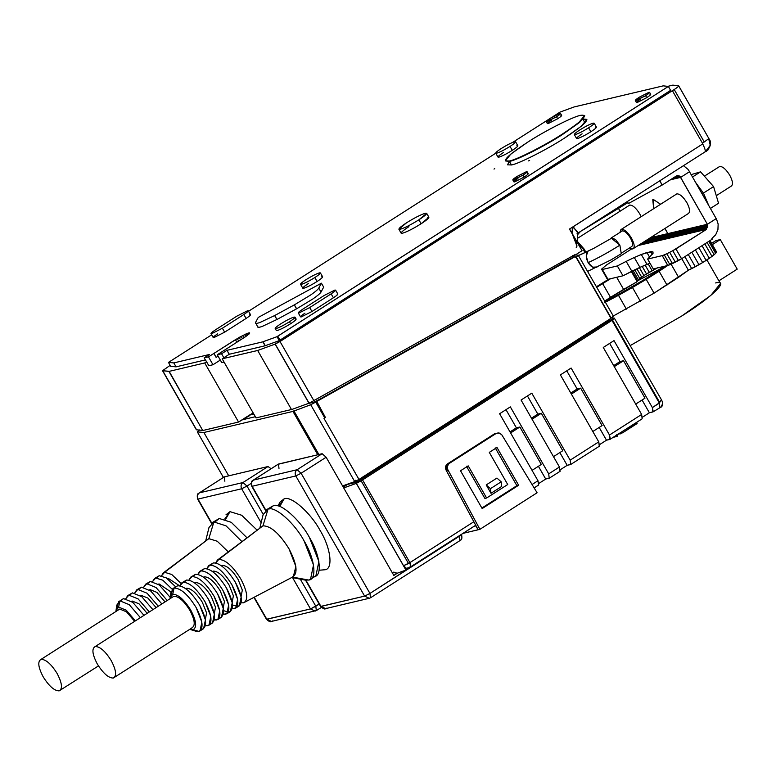 <?xml version="1.0" encoding="UTF-8"?>
<svg xmlns="http://www.w3.org/2000/svg" width="776" height="776" viewBox="0 0 776 776"><rect width="100%" height="100%" fill="white"/><g stroke="black" fill="none" stroke-linecap="round" stroke-linejoin="round"><path stroke-width="1.16" d="M629.743 205.058C632.731 205.058 636.068 207.997 639.754 213.875C636.068 207.997 632.731 205.058 629.743 205.058L577.451 238.377M622.391 230.889C624.777 230.899 627.444 233.246 630.393 237.951C627.444 233.246 624.777 230.899 622.391 230.889L611.245 237.922L615.581 239.59L619.869 245.158C608.529 252.297 597.947 258.127 588.121 262.647C585.686 257.661 585.667 253.859 588.053 251.22L578.586 255.411M611.459 238.28L593.465 248.524L578.634 255.498L588.053 251.22L586.239 256.031L588.121 262.647L592.622 267.177L597.083 266.983C594.115 268.612 591.128 267.167 588.121 262.647C597.947 258.127 608.529 252.297 619.869 245.158L611.459 238.28L619.878 245.167L621.275 253.713L619.878 245.167L615.581 239.59L611.663 237.747L610.615 238.804L611.245 237.922M719.769 166.423C722.757 166.433 726.093 169.372 729.77 175.24C732.893 181.254 733.32 184.882 731.05 186.133C733.32 184.882 732.893 181.254 729.77 175.24C726.093 169.372 722.757 166.433 719.769 166.423L704.375 176.152M676.866 193.855C679.863 193.855 683.2 196.794 686.876 202.672C683.2 196.794 679.863 193.855 676.866 193.855L621.46 229.279C624.457 229.279 627.794 232.218 631.47 238.096C634.593 244.101 635.02 247.728 632.741 248.98L629.491 247.971L632.741 248.98L633.682 248.378L632.741 248.98C635.02 247.728 634.593 244.101 631.47 238.096C627.794 232.218 624.457 229.279 621.46 229.279L619.976 232.344L620.945 229.492M653.295 199.432L652.781 199.655L653.654 208.579L653.295 199.432L660.512 204.195L653.295 199.432M581.864 230.656L627.939 202.614L581.864 230.656M496.727 153.182C499.928 152.193 504.361 149.943 510.026 146.431C515.138 143.056 516.661 141.494 514.595 141.756C511.394 142.736 506.961 144.986 501.296 148.497C496.184 151.883 494.661 153.435 496.727 153.182C494.661 153.435 496.184 151.883 501.296 148.497C506.961 144.986 511.394 142.736 514.595 141.756C516.661 141.494 515.138 143.056 510.026 146.431L512.286 150.369C517.398 146.994 518.921 145.432 516.855 145.694C518.921 145.432 517.398 146.994 512.286 150.369L510.026 146.431C504.361 149.943 499.928 152.193 496.727 153.182L495.738 153.144L497.998 157.091L498.978 157.121C502.179 156.131 506.612 153.881 512.286 150.369C506.612 153.881 502.179 156.131 498.978 157.121C496.921 157.382 498.444 155.821 503.556 152.435M575.307 134.578C578.508 133.588 582.941 131.338 588.606 127.827C593.718 124.451 595.24 122.889 593.174 123.151C589.973 124.131 585.54 126.381 579.876 129.893C574.764 133.278 573.241 134.84 575.307 134.578C573.241 134.84 574.764 133.278 579.876 129.893C585.54 126.381 589.973 124.131 593.174 123.151C595.24 122.889 593.718 124.451 588.606 127.827L590.866 131.765C595.978 128.389 597.501 126.828 595.434 127.089C597.501 126.828 595.978 128.389 590.866 131.765L588.606 127.827C582.941 131.338 578.508 133.588 575.307 134.578L574.318 134.549L576.578 138.487L577.567 138.516C580.768 137.527 585.201 135.276 590.866 131.765C585.201 135.276 580.768 137.527 577.567 138.516C575.501 138.778 577.024 137.216 582.136 133.841M274.636 315.56L277.013 319.44L274.636 315.56L277.013 319.44L262.298 326.395C258.67 327.666 257.186 327.647 257.836 326.327C257.186 327.647 258.67 327.666 262.298 326.395L276.896 319.499L274.636 315.56L260.038 322.457L274.636 315.56M546.944 121.648L556.528 116.788C560.204 114.363 561.3 113.238 559.816 113.422L550.242 118.282C546.556 120.716 545.46 121.842 546.944 121.648C545.46 121.842 546.556 120.716 550.242 118.282L559.816 113.422C561.3 113.238 560.204 114.363 556.528 116.788L557.653 118.767C561.339 116.332 562.435 115.207 560.941 115.391C562.435 115.207 561.339 116.332 557.653 118.767L556.528 116.788L546.236 121.628L547.371 123.597L548.079 123.617L557.653 118.767L548.079 123.617C546.595 123.811 547.691 122.686 551.367 120.251M276.305 330.469L277.294 330.498C280.495 329.509 284.928 327.259 290.593 323.747L289.467 321.778C283.793 325.29 279.36 327.54 276.159 328.529L275.179 328.49L276.305 330.469M294.036 317.103C296.102 316.841 294.579 318.402 289.467 321.778C294.579 318.402 296.102 316.841 294.036 317.103C290.835 318.082 286.402 320.333 280.737 323.844C275.625 327.23 274.093 328.781 276.159 328.529C274.093 328.781 275.625 327.23 280.737 323.844C286.402 320.333 290.835 318.082 294.036 317.103L295.025 317.132L296.151 319.101M636.01 100.57L645.583 95.71C649.269 93.275 650.366 92.15 648.872 92.344L639.298 97.194C635.622 99.629 634.525 100.754 636.01 100.57C634.525 100.754 635.622 99.629 639.298 97.194L648.872 92.344C650.366 92.15 649.269 93.275 645.583 95.71L646.718 97.679C650.395 95.244 651.491 94.119 650.007 94.313C651.491 94.119 650.395 95.244 646.718 97.679L645.583 95.71L635.302 100.541L636.427 102.519L637.135 102.539L646.718 97.679L637.135 102.539C635.651 102.723 636.747 101.598 640.423 99.163M513.518 179.935L523.092 175.085C526.768 172.65 527.864 171.525 526.38 171.709L516.806 176.569C513.12 179.004 512.024 180.129 513.518 179.935C512.024 180.129 513.12 179.004 516.806 176.569L526.38 171.709C527.864 171.525 526.768 172.65 523.092 175.085L524.217 177.054C527.903 174.619 528.999 173.494 527.515 173.679C528.999 173.494 527.903 174.619 524.217 177.054L523.092 175.085L512.8 179.916L513.935 181.885L514.643 181.904L524.217 177.054L514.643 181.904C513.159 182.098 514.255 180.973 517.932 178.538M678.631 85.729L708.876 138.535L678.593 85.748C678.932 86.146 677.477 87.407 674.218 89.521L704.259 141.969L674.218 89.521L672.375 90.666L702.425 143.124L704.259 141.969L702.425 143.124L672.375 90.666L674.218 89.521C677.477 87.407 678.932 86.146 678.593 85.748L672.792 85.137L667.826 86.359L672.792 85.137L678.631 85.729L708.876 138.555L704.259 141.969L708.866 138.545L708.488 137.895L710.234 145.248L705.947 151.446L704.928 151.883M294.385 304.852L296.645 308.79L312.796 299.002C317.471 295.772 320.207 293.464 321.022 292.057L318.761 288.119C317.956 289.526 315.211 291.834 310.545 295.064L294.288 304.91L296.539 308.848L277.013 319.44L296.645 308.79L294.288 304.91L274.762 315.502L294.288 304.91L310.545 295.064C315.211 291.834 317.956 289.526 318.761 288.119L321.022 292.057C320.207 293.464 317.471 295.772 312.796 299.002L296.645 308.79L294.385 304.852M708.595 138.128L708.876 138.574C713.901 144.84 705.888 152.261 705.743 151.543L710.234 145.248L708.488 137.895M301.534 284.297C304.735 283.318 309.168 281.067 314.833 277.556C319.945 274.17 321.477 272.609 319.411 272.871C316.21 273.86 311.777 276.11 306.103 279.622C300.991 282.998 299.468 284.559 301.534 284.297C299.468 284.559 300.991 282.998 306.103 279.622C311.777 276.11 316.21 273.86 319.411 272.871C321.477 272.609 319.945 274.17 314.833 277.556L317.093 281.494C322.205 278.118 323.728 276.557 321.662 276.819C323.728 276.557 322.205 278.118 317.093 281.494L314.833 277.556C309.168 281.067 304.735 283.318 301.534 284.297L300.545 284.268L302.805 288.206L303.794 288.245C306.995 287.256 311.428 285.005 317.093 281.494C311.428 285.005 306.995 287.256 303.794 288.245C301.728 288.497 303.251 286.945 308.363 283.56M427.537 217.212C430.428 216.844 428.294 219.026 421.135 223.76L418.885 219.821C410.95 224.739 404.742 227.882 400.261 229.269L398.883 229.221L406.663 222.712C414.597 217.794 420.805 214.651 425.287 213.264L426.664 213.313L418.885 219.821L421.135 223.76C413.21 228.677 407.002 231.83 402.521 233.207C407.002 231.83 413.21 228.677 421.135 223.76L428.915 217.251L426.664 213.313M398.883 229.221L401.134 233.159L402.521 233.207C399.63 233.566 401.764 231.384 408.913 226.65M576.228 247.447C577.839 246.099 576.452 241.355 572.038 233.217L572.407 227.252L569.458 229.065L582.048 250.687L574.9 255.265L574.638 254.809L314.387 400.29L574.638 254.809L574.9 255.265L573.047 255.702L574.9 255.265L582.048 250.687L572.038 233.217L576.975 246.157M578.207 255.178L575.433 254.926L578.207 255.178L576.258 257.079L611.236 318.15L613.185 316.259L610.974 318.315L576.258 257.079L578.207 255.178L613.457 316.288M585.007 122.841L582.98 119.291L585.007 122.841M509.347 161.427L507.514 164.832L511.462 164.958L509.347 161.427M529.649 160.36L528.572 160.913L529.649 160.36M393.801 572.087L392.423 572.969L393.801 572.087L397.128 573.26L393.228 572.455L393.801 572.087M393.607 575.511L397.128 573.26L405.945 570.069L397.467 573.134L393.839 575.452L326.143 457.248L393.839 575.452L397.467 573.134L393.607 575.511M205.989 540.804L208.822 538.651L213.904 521.947L208.986 527.515L205.805 540.474M120.93 600.75L123.5 598.587L132.803 602.37L143.87 615.252L132.803 602.37L123.5 598.587L119.931 600.866L118.612 607.094L119.931 600.866L116.749 605.173L116.012 610.625L118.612 607.094L126.226 610.198L135.276 620.742L126.226 610.198L118.612 607.094L116.012 610.625M119.931 600.866L129.233 604.659L140.291 617.541L129.233 604.659L119.931 600.866L123.5 598.587L119.931 600.866M175.619 586.802L166.326 577.887L159.245 575.734L155.675 578.013L162.795 580.196L172.146 589.207L162.795 580.196L155.675 578.013L152.659 581.457L154.531 578.489L159.245 575.734L166.326 577.887L175.619 586.802M167.994 578.207L179.44 585.696L167.994 578.207L167.238 578.518M132.25 601.07L139.02 603.825L147.071 613.205L139.02 603.825L132.25 601.07L131.493 601.371M141.184 595.357L147.954 598.112L156.005 607.492L147.954 598.112L141.184 595.357L140.427 595.658M152.804 609.538L141.736 596.657L132.444 592.874L128.864 595.153L138.167 598.946L149.225 611.827L138.167 598.946L128.864 595.153L125.848 598.597L127.73 595.628L132.444 592.874L141.736 596.657L152.804 609.538M159.061 583.921L170.943 591.952L159.061 583.921L158.304 584.231M170.196 597.375L159.322 584.997L150.311 581.447L146.742 583.727L156.044 587.519L167.102 600.391L156.044 587.519L146.742 583.727L143.715 587.17L145.597 584.202L150.311 581.447L159.322 584.997L170.196 597.375M150.127 589.634L156.898 592.398L164.939 601.778L156.898 592.398L150.127 589.634L149.37 589.944M161.738 603.825L150.68 590.943L141.377 587.16L137.798 589.44L147.101 593.233L158.168 606.105L147.101 593.233L137.798 589.44L134.781 592.883L136.663 589.915L141.377 587.16L150.68 590.943L161.738 603.825M41.099 659.348L119.737 609.063L41.099 659.348C45.881 659.348 51.216 664.052 57.104 673.452C62.109 683.064 62.788 688.865 59.151 690.863C54.359 690.863 49.024 686.159 43.136 676.759C38.14 667.147 37.461 661.346 41.099 659.348C37.461 661.346 38.14 667.147 43.136 676.759C49.024 686.159 54.359 690.863 59.151 690.863L60.635 689.913L59.151 690.863C62.788 688.865 62.109 683.064 57.104 673.452C51.216 664.052 45.881 659.348 41.099 659.348L119.737 609.063L126.507 611.827L134.558 621.198L126.507 611.827L119.737 609.063M215.204 521.763L219.269 518.513L212.042 522.723L213.904 521.947L208.822 538.651L217.222 541.221L228.251 551.833L217.222 541.221L208.822 538.651L164.609 572.3L171.739 574.482L181.08 583.494L171.739 574.482L164.609 572.3L208.822 538.651L163.232 572.94L164.609 572.3L161.592 575.743L163.232 572.94M224.759 518.979L229.997 511.656L241.646 515.235L256.924 529.96L241.646 515.235L229.997 511.656L225.612 519.28L229.997 511.656L225.971 514.818M170.865 595.638L172.922 588.528L174.066 588.053C180.643 588.062 187.986 594.523 196.076 607.453L201.847 622.148L200.024 630.917L203.603 628.638L205.427 619.869L199.655 605.164C191.556 592.243 184.222 585.773 177.636 585.773L174.066 588.053L172.747 594.28L174.066 588.053L170.885 592.36L170.138 597.801L172.747 594.28C178.131 594.29 184.135 599.576 190.76 610.149C196.376 620.965 197.143 627.493 193.049 629.743L190.44 629.549L198.889 631.392L193.049 629.743C197.143 627.493 196.376 620.965 190.76 610.149C184.135 599.576 178.131 594.29 172.747 594.28L170.138 597.801M190.44 629.549L195.688 631.16L198.889 631.392L192.71 629.802M213.196 571.107C217.978 571.117 223.313 575.821 229.201 585.22C223.313 575.821 217.978 571.117 213.196 571.107L212.44 571.408M195.319 582.533C200.111 582.543 205.446 587.248 211.334 596.647C205.446 587.248 200.111 582.543 195.319 582.533L194.563 582.844M222.13 565.394C226.912 565.403 232.257 570.108 238.145 579.507C232.257 570.108 226.912 565.403 222.13 565.394L221.373 565.694M186.386 588.247C191.168 588.257 196.503 592.961 202.391 602.36C196.503 592.961 191.168 588.257 186.386 588.247L185.629 588.557M204.253 576.82C209.045 576.83 214.38 581.534 220.268 590.934C214.38 581.534 209.045 576.83 204.253 576.82L203.496 577.121M278.894 506.165L284.132 498.842L279.748 506.466L284.132 498.842L280.107 502.004L277.983 505.894M319.12 570.234L324.746 569.768C333.428 569.516 330.906 547.963 320.158 530.58C330.906 547.963 333.428 569.516 324.746 569.768M260.125 527.99L218.745 559.486C225.331 559.496 232.664 565.956 240.764 578.886C247.631 592.098 248.572 600.081 243.567 602.826L241.229 602.816L243.567 602.826L245.216 601.953L243.567 602.826C248.572 600.081 247.631 592.098 240.764 578.886C232.664 565.956 225.331 559.496 218.745 559.486L215.728 562.93L217.367 560.127L262.957 525.837L268.04 509.124L273.404 505.7L266.178 509.91L268.04 509.124L263.113 514.701L259.941 527.651M291.795 577.48L304.89 580.041L308.664 580.05L300.719 578.595M269.34 508.949L273.404 505.7L268.04 509.124C274.908 505.7 294.725 523.16 304.066 540.872L313.514 564.918L310.526 579.274L308.664 580.05L292.3 577.063L308.664 580.05C317.345 579.798 314.813 558.245 304.066 540.872C294.725 523.16 274.908 505.7 268.04 509.124L262.957 525.837L217.367 560.127M226.834 613.777L230.404 611.498L232.237 602.719L226.466 588.024C218.366 575.103 211.024 568.633 204.447 568.624L200.868 570.913C207.454 570.923 214.787 577.383 222.887 590.313L228.658 605.008L226.834 613.777L223.352 614.243L225.69 614.252C230.695 611.507 229.764 603.524 222.887 590.313C214.787 577.383 207.454 570.923 200.868 570.913L204.447 568.624L199.733 571.388L200.868 570.913L197.851 574.356L199.733 571.388M208.957 625.204L212.537 622.924L214.36 614.146L208.589 599.45C200.489 586.53 193.156 580.06 186.57 580.05L183 582.34C189.577 582.349 196.92 588.809 205.01 601.74L210.791 616.435L208.957 625.204L205.475 625.669L207.822 625.679C212.828 622.934 211.887 614.951 205.01 601.74C196.92 588.809 189.577 582.349 183 582.34L186.57 580.05L181.856 582.815L183 582.34L179.983 585.783L181.856 582.815M200.024 630.917L198.889 631.392C203.884 628.647 202.953 620.664 196.076 607.453C187.986 594.523 180.643 588.062 174.066 588.053L177.636 585.773L172.922 588.528M95.225 646.534L173.873 596.249L95.225 646.534C91.587 648.532 92.276 654.333 97.272 663.946C92.276 654.333 91.587 648.532 95.225 646.534C100.017 646.534 105.352 651.239 111.24 660.638C105.352 651.239 100.017 646.534 95.225 646.534L173.873 596.249C178.655 596.259 183.999 600.954 189.887 610.353C183.999 600.954 178.655 596.259 173.873 596.249M114.77 677.099L113.286 678.049C108.494 678.049 103.159 673.345 97.272 663.946C103.159 673.345 108.494 678.049 113.286 678.049C116.924 676.051 116.245 670.251 111.24 660.638C116.245 670.251 116.924 676.051 113.286 678.049L114.77 677.099M235.768 608.064L239.347 605.784L241.171 597.006L235.4 582.31C227.3 569.39 219.967 562.92 213.381 562.91L209.811 565.2C216.388 565.209 223.731 571.669 231.82 584.6L237.601 599.295L235.768 608.064L232.286 608.529L234.633 608.539C239.638 605.794 238.698 597.811 231.82 584.6C223.731 571.669 216.388 565.209 209.811 565.2L213.381 562.91L208.666 565.675L209.811 565.2L206.785 568.643L208.666 565.675M217.901 619.49L221.47 617.211L223.294 608.433L217.523 593.737C209.433 580.817 202.09 574.347 195.513 574.337L191.934 576.626C198.52 576.636 205.853 583.096 213.953 596.026L219.724 610.722L217.901 619.49L214.418 619.956L216.756 619.966C221.761 617.221 220.821 609.238 213.953 596.026C205.853 583.096 198.52 576.636 191.934 576.626L195.513 574.337L190.799 577.101L191.934 576.626L188.917 580.07L190.799 577.101M607.181 322.729L612.497 320.022C614.543 318.674 615.155 318.053 614.33 318.15L609.005 320.857C606.958 322.205 606.347 322.826 607.181 322.729C606.347 322.826 606.958 322.205 609.005 320.857L614.33 318.15C615.155 318.053 614.543 318.674 612.497 320.022L659.697 402.443L612.497 320.022L606.783 322.709L611.983 320.372L659.26 402.909L659.697 402.443L659.387 407.788L660.648 407.264L653.091 411.862L649.386 412.774L642.683 417.061L649.386 412.774L642.082 400.009L649.386 412.774L653.256 411.707L652.373 407.594L659.26 402.909L611.983 320.372L606.793 322.729M410.426 566.402L409.98 562.552L410.426 566.402L409.553 567.528L406.343 568.294L408.564 568.197L410.834 566.073M408.525 563.57L361.131 480.819L356.349 483.351L403.52 565.704L408.515 563.58L409.903 562.61L362.518 479.869L611.983 320.372L361.131 480.819L362.518 479.869L409.903 562.61L473.845 521.734L445.948 469.829L445.628 466.657L447.219 464.048L494.613 433.735L498.289 432.911L500.239 433.445L501.8 434.822L537.089 492.77L479.898 529.329L463.078 533.345L478.084 529.795L475.824 525.856L474.078 526.264L410.572 566.887L410.009 562.552L403.52 565.704L406.343 568.294L403.52 565.704L356.349 483.351L361.131 480.819L408.525 563.57M317.549 400.251L314.93 401.929L317.549 400.251L316.773 401.454L575.181 256.623L575.617 257.496L575.181 256.623L316.773 401.454L325.416 417.459L323.98 418.371L358.987 479.432L611.003 318.305L575.996 257.244L611.003 318.305L358.987 479.432L323.98 418.371L358.958 479.442L354.719 481.566L310.72 404.733L292.95 411.406L203.894 432.494L228.716 475.834L203.894 432.494L197.327 431.883L223.41 477.424L197.327 431.883L199.733 429.885L197.327 431.883L203.894 432.494L292.95 411.406L310.72 404.733L354.719 481.566L358.958 479.442L323.98 418.371L324.746 417.886L315.725 402.123L310.72 404.733L315.725 402.123L324.746 417.886L325.416 417.459L316.695 401.473L315.725 402.123L317.937 400.368M661.074 400.241L659.697 402.443M662.597 403.947L660.648 407.264M275.218 344.049L309.071 403.151L313.863 400.629L280.01 341.518L275.121 344.117L308.974 403.219L275.218 344.049L672.375 90.666L280.01 341.518L313.863 400.629L308.974 403.219L275.218 344.049M170.148 365.36L162.533 370.695L168.916 371.423L204.719 362.945L206.561 361.761L204.166 357.852L209.481 354.467L204.166 357.852L206.561 361.761L204.719 362.945L238.562 422.047L202.769 430.525L169.1 371.306L162.572 370.705L196.425 429.807L162.718 370.715L196.571 429.817L202.943 430.408L196.376 429.797L162.533 370.695L196.425 429.807L162.572 370.705L170.148 365.36M205.349 359.918L176.065 366.844L170.72 366.35L168.46 362.411L173.814 362.906L209.481 354.467L173.814 362.906L176.065 366.844L205.349 359.918M670.619 90.356L279.282 340.615L265.12 345.766L229.327 354.244L222.179 358.813L257.671 350.48L275.121 344.117L257.671 350.48L222.179 358.813L256.031 417.915L291.669 409.476L256.031 417.915L222.179 358.813L229.327 354.244L226.951 350.325L262.87 341.828L277.032 336.677L668.369 86.437L663.228 85.855L574.172 106.933L560.02 112.103L552.851 116.701L560.02 112.103L574.172 106.933L663.228 85.855L668.359 86.417L670.619 90.375L668.359 86.417L277.76 336.173L280.02 340.111L670.619 90.375M247.253 416.489L238.562 422.047L249.532 415.684L249.29 415.189L253.209 412.997L247.253 416.489M208.822 365.7L206.561 361.761L208.822 365.7L212.983 364.739L208.472 356.863L204.166 357.852L208.472 356.863L239.173 337.424L246.37 333.767L249.717 332.982L245.808 336.522L217.27 354.758L221.567 353.759L226.951 350.325L221.567 353.759L223.847 357.746L221.567 353.759L217.27 354.758L245.808 336.522L249.193 333.884L249.406 332.846L246.37 333.767L247.331 335.445L246.37 333.767L235.419 339.684L236.884 342.235L235.419 339.684L213.972 353.4L216.232 357.338L218.075 356.165L216.232 357.338L213.972 353.4L208.472 356.863L212.983 364.739L208.822 365.7M246.244 417.139L247.447 416.858L246.244 417.139M659.416 407.788L659.299 403.161L652.373 407.594L614.01 340.606L603.282 347.464L641.645 414.452L642.159 418.807L641.645 414.452L609.48 435.016L571.117 368.037L560.388 374.895L571.117 368.037L609.48 435.016L610.363 439.138L606.492 440.196L599.79 444.483L606.492 440.196L599.188 427.44L606.492 440.196L609.985 439.371L609.48 435.016L641.645 414.452L603.282 347.464L614.01 340.606L652.373 407.594L652.888 411.949M571.039 464.271L567.169 465.338L560.466 469.625L567.169 465.338L570.67 464.514L570.156 460.158L531.793 393.17L570.156 460.158L598.752 441.874L560.388 374.895L598.752 441.874L599.47 446.142L571.039 464.271M549.592 477.987L545.722 479.054L539.019 483.341L545.722 479.054L538.418 466.289L545.722 479.054L549.592 477.987M534.14 487.91L538.699 484.99L537.981 480.732L499.618 413.744L537.981 480.732L532.064 484.515L537.981 480.732L538.495 485.078L534.111 487.881M410.582 566.887L409.738 567.46L410.582 566.887M408.933 568.022L405.945 570.069L408.933 568.022M238.562 422.047L204.719 362.945L168.916 371.423L202.769 430.525L238.562 422.047M659.445 407.778C659.862 407.895 664.683 406.595 661.656 400.135L661.676 400.154M291.514 409.582L257.671 350.48L291.514 409.582L308.974 403.219L291.514 409.582M354.719 481.566L342.585 485.96L354.719 481.566M559.865 452.583L567.169 465.338L559.865 452.583M527.438 395.954L537.836 414.112L541.328 413.288L562.765 450.72L553.492 456.647L562.765 450.72L541.328 413.288L537.836 414.112L527.438 395.954M570.787 393.044L577.16 388.98L566.761 370.821L577.16 388.98L570.787 393.044M531.463 418.186L537.836 414.112L531.463 418.186M571.378 394.082L580.652 388.145L577.16 388.98L580.652 388.145L571.378 394.082M532.055 419.215L541.328 413.288L532.055 419.215M592.815 431.514L602.089 425.578L580.652 388.145L602.089 425.578L592.815 431.514M608.636 321.099L356.63 482.226L347.435 484.408L343.322 487.231L347.435 484.408L356.63 482.226L355.495 480.257L356.63 482.226L608.636 321.099L608.103 320.158L608.636 321.099M343.72 487.939L356.349 483.351L405.945 570.069L356.3 483.38L343.72 487.939M614.32 318.111L611.672 317.859L614.32 318.111M343.167 486.969L347.017 484.505L343.167 486.969M314.93 401.929L308.053 403.559L314.93 401.929L314.096 400.28L314.93 401.929M255.343 416.712L241.947 419.884L255.343 416.712M575.181 256.623L573.318 257.06L575.181 256.623M573.328 257.089L317.636 400.406L573.328 257.089L572.494 255.45L573.328 257.089M293.861 410.824L318.868 454.493L293.861 410.824M292.95 411.406L317.772 454.755L292.95 411.406M253.849 414.112L249.29 415.189L253.849 414.112M316.695 401.473L325.008 417.692L316.695 401.473M548.079 119.756L512.596 142.435L548.079 119.756M495.767 153.202L248.553 311.254L495.767 153.202M211.673 334.834L168.46 362.411L211.673 334.834M582.951 119.252C591.215 118.214 585.114 124.451 564.666 137.973C547.769 149.089 518.504 163.94 511.462 164.958C518.504 163.94 547.769 149.089 564.666 137.973L581.292 126.216L586.898 119.378L583.038 119.232M276.159 328.529C279.36 327.54 283.793 325.29 289.467 321.778L290.593 323.747C295.704 320.372 297.227 318.81 295.161 319.072C297.227 318.81 295.704 320.372 290.593 323.747C284.928 327.259 280.495 329.509 277.294 330.498M323.67 287.13L321.022 292.057L323.67 287.13L321.41 283.191L318.761 288.119L321.41 283.191L258.224 317.462L255.585 322.389C254.926 323.708 256.42 323.728 260.038 322.457C256.42 323.728 254.926 323.708 255.585 322.389L258.224 317.462L321.41 283.191L323.67 287.13M494.719 168.635L494.002 169.09L494.719 168.635M299.061 312.951L298.275 312.932L300.525 316.87L301.321 316.889L311.962 311.496L309.702 307.558L299.061 312.951C297.412 313.155 298.624 311.913 302.718 309.207L324.164 295.491L302.718 309.207C298.624 311.913 297.412 313.155 299.061 312.951L309.702 307.558L331.148 293.842L333.408 297.78L331.148 293.842L309.702 307.558L311.962 311.496L333.408 297.78C337.492 295.074 338.714 293.832 337.065 294.036C338.714 293.832 337.492 295.074 333.408 297.78L311.962 311.496L301.321 316.889C299.662 317.103 300.884 315.851 304.978 313.145M211.751 333.622L210.956 333.593L213.216 337.541L214.001 337.56L224.642 332.167L222.392 328.219L211.751 333.622C210.092 333.825 211.314 332.584 215.408 329.878L236.855 316.162L215.408 329.878C211.314 332.584 210.092 333.825 211.751 333.622L222.392 328.219L243.839 314.513L246.089 318.451L243.839 314.513L222.392 328.219L224.642 332.167L246.089 318.451C250.182 315.745 251.405 314.503 249.746 314.707C251.405 314.503 250.182 315.745 246.089 318.451L224.642 332.167L214.001 337.56C212.352 337.773 213.575 336.522 217.658 333.816M499.618 413.744L510.346 406.886L548.71 473.874L559.428 467.016L521.065 400.028L531.793 393.17L521.065 400.028L559.428 467.016L548.71 473.874L549.214 478.229L548.71 473.874L510.346 406.886L499.618 413.744M613.69 365.622L620.053 361.548L609.655 343.39L620.053 361.548L613.69 365.622M614.272 366.65L623.545 360.724L620.053 361.548L623.545 360.724L614.272 366.65M635.709 404.083L644.982 398.156L623.545 360.724L644.982 398.156L635.709 404.083M224.865 481.227L224.351 476.871L199.325 492.867C197.317 494.496 196.881 496.572 198.006 499.094L198.006 499.094C196.881 496.572 197.317 494.496 199.325 492.867L242.985 482.536L246.991 486.057L251.191 483.38L246.991 486.057L263.2 514.372L246.991 486.057L241.666 488.764C240.531 486.242 240.977 484.166 242.985 482.536L268.011 466.531L228.716 475.834L268.011 466.531L271.115 468.723L268.011 466.531L242.985 482.536L199.325 492.867L224.351 476.871L228.716 475.834L223.983 477.104M278.991 468.413L278.487 464.058L322.137 453.717L326.143 457.248L301.117 473.244L369.948 593.427L459.091 535.896L460.032 540.552L459.314 536.284C461.361 534.936 461.972 534.315 461.148 534.412C461.972 534.315 461.361 534.936 459.314 536.284L369.948 593.427L301.117 473.244L326.143 457.248L322.137 453.717L278.109 464.29M484.874 498.425L466.463 466.269L484.874 498.425L486.62 498.008L484.874 498.425M481.867 508.047L516.884 485.66L495.243 447.878L516.884 485.66L518.63 485.252L496.989 447.461L489.297 452.379L507.717 484.525L486.62 498.008L507.717 484.525L489.297 452.379L496.989 447.461L518.63 485.252L516.884 485.66L481.867 508.047M510.016 431.902L516.389 427.828L505.991 409.67L516.389 427.828L510.016 431.902M614.33 318.15L661.666 400.144M510.608 432.93L519.881 427.004L516.389 427.828L519.881 427.004L510.608 432.93M532.045 470.363L541.318 464.436L519.881 427.004L541.318 464.436L532.045 470.363M642.159 418.807L609.985 439.371M559.942 471.371L559.428 467.016L560.146 471.284L549.214 478.229M326.803 608.112L325.6 608.627L320.575 606.444L364.623 596.123L295.801 475.94L252.142 486.28C251.007 483.758 251.453 481.683 253.461 480.053L278.487 464.058L253.257 480.14L297.121 469.722L322.137 453.717L297.121 469.722L253.461 480.053C251.453 481.683 251.007 483.758 252.142 486.28L265.819 510.152L252.142 486.28L295.801 475.94C294.667 473.418 295.103 471.352 297.121 469.722L301.117 473.244L295.801 475.94L364.623 596.123L320.973 606.454L325.6 608.627C324.901 609.548 323.233 608.82 320.575 606.444L305.511 580.147M278.274 464.145L253.034 480.363M265.557 510.365L251.754 486.271C250.405 479.17 253.529 481.12 253.257 480.14M192.933 576.51L195.513 574.337C202.09 574.347 209.433 580.817 217.523 593.737C224.4 606.948 225.331 614.932 220.335 617.686M211.334 596.647L215.515 607.239L214.273 613.661L215.515 607.239L211.334 596.647M210.81 565.083L213.381 562.91C219.967 562.92 227.3 569.39 235.4 582.31C242.277 595.522 243.208 603.505 238.203 606.26M237.204 606.376L232.509 604.94M229.201 585.22L233.392 595.813L232.15 602.234L233.392 595.813L229.201 585.22M192.749 627.425L113.286 678.049M191.924 627.774C195.562 625.776 194.883 619.966 189.887 610.353C194.883 619.966 195.562 625.776 191.924 627.774M175.589 587.083L177.636 585.773C184.222 585.773 191.556 592.243 199.655 605.164C206.523 618.385 207.464 626.358 202.458 629.113M183.999 582.223L186.57 580.05C193.156 580.06 200.489 586.53 208.589 599.45C215.466 612.671 216.397 620.645 211.392 623.4M202.391 602.36L206.581 612.953L205.339 619.384L206.581 612.953L202.391 602.36M201.867 570.797L204.447 568.624C211.024 568.633 218.366 575.103 226.466 588.024C233.334 601.235 234.274 609.218 229.269 611.973M228.27 612.089L223.575 610.654M220.268 590.934L224.448 601.526L223.207 607.947L224.448 601.526L220.268 590.934M305.928 580.196L320.973 606.454L305.928 580.196M284.132 498.842C291 495.418 310.807 512.878 320.158 530.58C310.807 512.878 291 495.418 284.132 498.842M243.567 602.826L293.347 576.665L295.86 566.49L288.982 548.758C279.409 533.481 270.737 525.847 262.957 525.837C270.737 525.847 279.409 533.481 288.982 548.758C297.101 564.375 298.207 573.813 292.3 577.063M238.145 579.507L242.325 590.1L241.084 596.521L242.325 590.1L238.145 579.507M310.526 579.274L315.89 575.84L318.878 561.494L309.43 537.438C300.079 519.726 280.272 502.276 273.404 505.7C280.272 502.276 300.079 519.726 309.43 537.438C320.178 554.821 322.709 576.364 314.018 576.626M316.327 610.596L315.813 606.24L319.217 604.067L310.497 608.937L292.562 577.635L310.497 608.937L315.124 611.1L316.327 610.596L315.124 611.1L310.497 608.937L266.837 619.277L271.464 621.44L266.44 619.258L310.497 608.937L315.813 606.24L300.293 579.138L315.813 606.24L316.327 610.596L321.342 607.433M272.667 620.926L271.464 621.44C270.775 622.362 269.097 621.634 266.44 619.258L253.965 597.471M224.148 476.959L198.908 493.177M241.666 488.764L261.143 522.762L241.666 488.764L198.006 499.094L241.666 488.764L246.991 486.057L242.985 482.536C240.977 484.166 240.531 486.242 241.666 488.764M219.269 518.513L231.248 522.306L246.855 537.642L231.248 522.306L219.269 518.513M213.904 521.947L226.049 525.847L241.811 541.483L226.049 525.847L213.904 521.947M198.006 499.094L211.683 522.976L198.006 499.094M254.266 597.316L266.837 619.277L254.266 597.316M98.465 665.915L59.151 690.863M138.797 589.323L141.377 587.16L136.663 589.915M147.731 583.61L150.311 581.447L145.597 584.202M129.864 595.037L132.444 592.874L127.73 595.628M156.674 577.897L159.245 575.734L154.531 578.489M116.73 608.452L118.786 601.342M496.931 478.074L501.18 481.809L501.723 486.426L501.18 481.809L496.931 478.074L486.212 484.922L490.451 488.667L501.18 481.809L490.451 488.667L490.995 493.284L501.723 486.426L490.995 493.284L486.212 484.922L496.931 478.074M496.359 433.328L494.613 433.735L496.359 433.328L494.613 433.735L447.219 464.048L448.964 463.631L496.359 433.328L448.964 463.631L447.374 466.25L447.694 469.412L479.898 529.329L537.089 492.77L501.8 434.822L499.288 433.056L496.359 433.328M482.168 508.561L518.63 485.252L482.168 508.561L460.527 470.77L468.209 465.862L486.62 498.008L468.209 465.862L460.527 470.77L482.168 508.561M474.078 526.264L475.998 525.74L473.845 521.734L478.152 529.746L479.898 529.329L448.218 470.353L446.472 470.76L473.845 521.734L410.009 562.552L410.572 566.887L475.736 525.255M486.212 484.922L490.995 493.284L490.451 488.667L486.212 484.922M445.948 469.829L446.472 470.76L448.218 470.353L447.694 469.412L445.948 469.829L447.694 469.412L447.364 468.384L445.618 468.801L445.948 469.829M445.511 467.724L445.618 468.801L447.364 468.384L447.257 467.307L445.511 467.724L447.257 467.307L447.374 466.25L445.628 466.657L445.511 467.724M445.967 465.658L445.628 466.657L447.374 466.25L447.713 465.241L445.967 465.658L447.713 465.241L448.247 464.358L446.501 464.775L445.967 465.658M447.219 464.048L446.501 464.775L448.964 463.631L447.219 464.048M478.152 529.746L475.998 525.74L478.152 529.746M370.462 597.782L369.948 593.427L370.462 597.782L369.26 598.286L364.623 596.123L369.948 593.427L364.623 596.123L369.26 598.286L325.6 608.627M295.801 475.94L301.117 473.244L297.121 469.722C295.103 471.352 294.667 473.418 295.801 475.94M599.266 446.229L598.752 441.874L570.156 460.158L570.67 464.514M636.97 423.356L622.653 432.785L616.687 434.773L622.653 432.785L636.242 424.103L637.135 423.356L636.592 422.416M635.622 423.027L636.242 424.103L635.622 423.027M622.042 431.708L622.653 432.785L622.042 431.708M620.034 432.998L620.528 433.871L620.034 432.998M617.657 435.986L613.283 437.305L616.939 436.442L616.319 435.365L616.939 436.442L617.657 435.986L617.036 434.909L617.657 435.986M315.405 399.64L313.863 400.629L315.405 399.64M577.208 242.248L577.78 232.916L573.212 226.737L569.632 229.017L572.038 233.217L569.632 229.017L572.407 227.252L572.038 233.217L569.458 229.065L702.707 143.938L702.425 143.124L702.707 143.938C704.918 148.352 705.704 151 705.064 151.892L705.064 151.883C705.704 151 704.918 148.352 702.707 143.938L573.212 226.737L574.124 228.503L573.192 226.737L572.407 227.252L573.192 226.737L574.124 228.503C577.557 231.306 578.537 233.013 577.063 233.634L705.064 151.883L709.991 146.101M247.495 310.769C249.145 310.555 247.922 311.806 243.839 314.513C247.922 311.806 249.145 310.555 247.495 310.769L236.855 316.162L247.495 310.769L248.281 310.788L250.541 314.736M418.885 219.821C426.043 215.088 428.177 212.905 425.287 213.264C420.805 214.651 414.597 217.794 406.663 222.712C399.504 227.446 397.37 229.628 400.261 229.269C404.742 227.882 410.95 224.739 418.885 219.821M334.805 290.098C336.454 289.885 335.242 291.136 331.148 293.842C335.242 291.136 336.454 289.885 334.805 290.098L324.164 295.491L334.805 290.098L335.591 290.117L337.851 294.065M319.411 272.871L320.391 272.9L322.651 276.848M708.284 149.739L707.586 150.185L707.984 149.215L708.284 149.739M688.399 270.213L654.09 293.153L612.72 316.327L654.09 293.153L678.602 277.294L654.09 293.153L612.72 316.327L654.09 293.153L688.399 270.213L678.602 277.294L688.399 270.213L702.649 262.569L711.999 256.41L715.627 253.354L716.432 251.734L710.04 240.57L716.403 252.345L709.759 240.754L716.403 252.345L715.627 253.354L708.769 241.384L715.627 253.354L714.133 254.732L707.101 242.451L714.133 254.732L711.999 256.41L704.831 243.897L711.999 256.41L709.293 258.33L702.047 245.682L709.293 258.33L706.131 260.416L698.866 247.719L706.131 260.416L702.649 262.569L695.412 249.92L702.649 262.569L698.982 264.713L691.823 252.219L698.982 264.713L695.286 266.76L688.263 254.489L695.286 266.76L691.707 268.612L684.868 256.662L691.707 268.612L688.399 270.213L681.774 258.641L688.399 270.213M715.588 282.949C730.332 279.36 712.31 296.936 681.57 316.123L630.374 345.504L681.57 316.123L710.777 295.452L720.467 283.579L706.907 259.902M637.154 281.038L662.345 267.827L637.154 281.038L637.164 281.659L604.717 301.04L610.499 297.324L602.603 283.541L610.537 278.739L622.982 275.79L617.337 265.945L602.341 269.495L601.672 269.068L606.454 265.004L601.672 269.068L607.385 279.292L601.74 269.437L602.341 269.495L607.977 279.341L607.385 279.292L607.977 279.341L602.341 269.495L617.337 265.945L622.982 275.79L631.819 271.222L626.183 261.376L617.337 265.945L626.183 261.376L631.819 271.222L639.938 267.351L634.293 257.496L626.183 261.376L634.293 257.496L639.938 267.351L646.951 264.354L641.306 254.499L634.293 257.496L641.306 254.499L646.951 264.354L650.016 263.258L639.938 267.351L622.982 275.79L607.977 279.341L610.537 278.739L596.822 287.256L602.603 283.541L610.499 297.324L623.613 289.399L616.678 277.284L623.613 289.399L637.164 281.659L631.334 271.474L637.154 281.038M649.376 276.712L611.827 298.207L649.376 276.712M712.368 244.634L720.273 239.58L715.908 240.608L711.631 243.354L715.908 240.608L720.273 239.58L712.368 244.634M718.896 280.834L737.2 269.136L720.273 239.58L737.2 269.136L718.896 280.834M657.544 267.798L643.934 275.548L637.387 280.64L631.955 271.163L637.387 280.64L638.318 279.69L633.119 270.601L638.318 279.69L639.763 278.497L634.787 269.805L639.763 278.497L641.665 277.1L636.912 268.797L641.665 277.1L643.934 275.548L639.385 267.613L643.934 275.548L646.495 273.918L642.188 266.391L646.495 273.918L649.25 272.26L645.157 265.12L649.25 272.26L652.082 270.649L648.212 263.898L652.082 270.649L654.886 269.146L654.585 268.612L654.886 269.146L657.544 267.798M526.38 171.709L527.088 171.729L528.223 173.708M648.872 92.344L649.59 92.363L650.715 94.332M559.816 113.422L560.524 113.442L561.659 115.411M220.306 360.074L212.983 364.739L220.306 360.074M248.446 334.563L247.699 333.253L248.446 334.563M249.232 333.835L248.727 332.943L249.232 333.835M238.698 341.081L237.252 338.549L238.698 341.081M240.579 339.878L239.173 337.424L240.579 339.878M242.461 338.675L241.123 336.338L242.461 338.675M244.265 337.531L243.024 335.348L244.265 337.531M245.924 336.445L244.789 334.475L245.924 336.445M224.06 362.111L221.781 362.635L217.27 354.758L221.781 362.635L224.06 362.111M226.951 350.325L229.201 354.273L265.12 345.766L262.87 341.828L226.951 350.325M216.106 357.367L213.856 353.429L216.106 357.367M176.065 366.844L173.814 362.906L168.46 362.411L170.72 366.35L176.065 366.844M257.719 327.065L255.585 322.389M265.276 345.669L263.015 341.731L265.12 345.766L279.282 340.615L277.032 336.677L263.015 341.731L265.276 345.669M280.02 340.111L277.76 336.173L277.032 336.677L279.282 340.615L280.02 340.111M593.174 123.151L594.164 123.18L596.424 127.119M514.595 141.756L515.584 141.785L517.844 145.723M711.902 238.397L712.319 239.115L681.57 258.767L667.719 265.508L662.238 255.614L647.62 259.077L653.082 253.238L652.936 251.87L646.912 252.51L649.609 257.225L646.912 252.51L641.306 254.499L650.841 251.618L652.344 254.237L650.841 251.618L652.936 251.87L653.082 253.238L647.62 259.077L653.266 268.923L647.62 259.077L662.238 255.614L667.874 265.47L669.921 264.703L664.275 254.848L662.238 255.614L664.275 254.848L669.921 264.703L672.452 263.578L666.807 253.733L664.275 254.848L666.807 253.733L672.452 263.578L675.324 262.172L669.688 252.326L666.807 253.733L669.688 252.326L675.324 262.172L678.418 260.542L672.773 250.696L669.688 252.326L672.773 250.696L678.418 260.542L681.57 258.767L675.935 248.921L672.773 250.696L706.529 229.356L638.376 245.488L706.529 229.356L706.121 228.648L640.384 244.207L706.121 228.648L706.529 229.356L675.935 248.921L681.57 258.767L712.319 239.115L711.902 238.397L715.685 234.798L717.926 229.715L718.149 224.012L716.326 218.57L707.392 224.283L707.712 226.427L706.121 228.648L641.005 243.809L706.693 228.26L642.024 243.16L707.159 227.746L707.508 227.125L643.362 242.306L707.508 227.125L707.712 226.427L644.963 241.287L707.712 226.427L707.77 225.7L646.747 240.143L707.77 225.7L707.673 224.962L648.62 238.94L707.673 224.962L707.392 224.283L650.472 237.766L707.392 224.283L716.326 218.57L718.149 224.012L717.926 229.715L715.685 234.798L711.902 238.397M653.266 268.923L667.719 265.508L653.266 268.923M631.567 248.95L606.454 265.004L631.567 248.95M665.895 265.935L634.496 285.684L605.096 301.699L634.496 285.684L665.895 265.935M608.704 279.176L596.511 286.713L608.704 279.176M604.824 302.533L632.469 287.498L667.719 265.508L659.115 271.26L667.011 285.054L659.115 271.26L646.195 279.36L654.09 293.153L646.195 279.36L632.469 287.498L640.365 301.282L632.469 287.498L618.491 295.326L626.387 309.12L618.491 295.326L604.824 302.533M662.558 268.205L661.812 266.905L662.558 268.205M670.707 263.51L678.602 277.294L670.707 263.51M716.238 218.589L707.372 224.264L667.903 233.605L665.119 228.736L667.903 233.605L707.372 224.264L680.542 177.413L670.338 179.828L680.63 177.394L707.372 224.264L716.238 218.589M667.893 233.576L650.54 237.718L667.816 233.624L664.964 228.648L667.893 233.576M620.043 211.14L618.724 208.831L620.043 211.14M686.876 202.672C690 208.676 690.427 212.304 688.157 213.555C690.427 212.304 690 208.676 686.876 202.672M639.754 213.875L641.122 216.591L639.754 213.875M689.563 171.68L680.63 177.394L680.251 176.763L672.113 178.693L680.251 176.763L679.747 176.239L673.704 177.675L679.747 176.239L675.042 176.821L679.155 175.842L676.536 175.871L662.229 185.008L628.453 203.525L627.338 201.576L628.453 203.525L662.229 185.008L659.823 180.808L662.229 185.008L677.147 175.589L679.155 175.842L680.63 177.394L689.563 171.68L687.963 169.314L689.563 171.68M683.491 165.676L687.963 169.314L683.491 165.676M659.765 180.847L662.141 185.057L659.736 180.866M580.351 231.626L577.674 234.604L580.351 231.626M716.403 218.968L689.476 171.7L716.403 218.968M688.671 213.342L632.741 248.98M630.393 237.951C632.896 242.752 633.235 245.653 631.412 246.652C633.235 245.653 632.896 242.752 630.393 237.951M718.547 203.244L713.571 186.589L702.852 193.447L713.571 186.589L700.573 171.845L691.154 174.629L700.573 171.845L692.512 176.996L700.573 171.845L713.571 186.589L718.547 203.244L710.496 208.395L718.547 203.244M695.703 182.573L703.551 193.282L708.381 204.699L703.551 193.282L695.703 182.573M621.304 253.694L610.887 259.95L587.713 271.358M588.053 251.22L588.053 251.22C585.667 253.859 585.686 257.661 588.121 262.647C591.128 267.167 594.115 268.612 597.083 266.983L592.622 267.177L588.121 262.647L586.239 256.031L588.053 251.22M584.842 252.569L583.242 249.106L577.412 242.587L583.242 249.106L584.842 252.569M577.276 241.278L584.338 249.3L585.764 252.142L584.338 249.3L577.276 241.278M577.295 234.459L577.751 235.244L577.295 234.459M577.422 236.195L577.751 235.244L577.422 236.195M505.263 160.894L509.434 161.408C516.476 160.389 545.732 145.549 562.639 134.423L562.416 134.035C545.509 145.151 516.244 159.992 509.202 161.02L505.263 160.894L510.87 154.055L527.486 142.299C544.393 131.173 573.658 116.332 580.7 115.314L584.638 115.43L579.032 122.278L562.639 134.423L579.265 122.666L584.638 115.43M527.486 142.299C507.038 155.821 500.947 162.058 509.202 161.02C516.244 159.992 545.509 145.151 562.416 134.035C582.863 120.513 588.955 114.266 580.7 115.314C573.658 116.332 544.393 131.173 527.486 142.299M584.716 115.653L579.691 122.307L562.639 134.423C545.732 145.549 516.476 160.389 509.434 161.408M316.53 610.508L271.464 621.44M199.122 492.954C199.403 493.934 196.27 491.984 197.618 499.084L211.421 523.179M370.666 597.695L460.032 540.552C459.751 539.572 462.884 541.522 461.536 534.431M393.5 572.232L392.404 572.94M716.287 195.678L731.564 185.91M621.935 252.801L631.829 246.477"/></g></svg>
